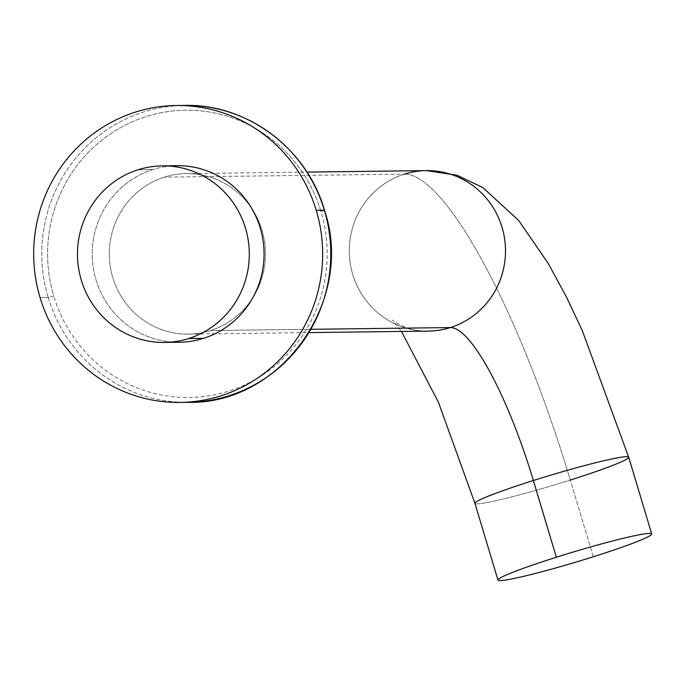 <?xml version="1.0" encoding="UTF-8"?>
<svg xmlns="http://www.w3.org/2000/svg" width="686" height="686" viewBox="0 0 686 686"><rect width="100%" height="100%" fill="white"/><g stroke="black" fill="none" stroke-linecap="round" stroke-linejoin="round"><path stroke-width="0.51" stroke-dasharray="3.43 2.57" d="M179.26 342.245A88.28 85.913 89.3 0 1 93.287 267.626A88.28 85.913 89.3 0 1 152.841 169.596L138.075 169.776L152.841 169.596A88.28 85.913 89.3 0 1 169.674 166.115M171.877 342.014A88.28 85.913 89.3 0 1 92.79 263.861A88.28 85.913 89.3 0 1 152.841 169.596A88.28 85.913 89.3 0 1 177.057 165.695M324.401 210.353L320.988 211.622A143.657 139.807 89.3 0 1 228.584 391.166A143.657 139.807 89.3 0 1 53.791 296.095A143.657 139.807 -90.7 0 0 228.584 391.166A143.657 139.807 -90.7 0 0 320.988 211.622A143.657 139.807 -90.7 0 0 146.195 116.551A143.657 139.807 -90.7 0 0 53.791 296.095L48.209 297.527L40.08 297.621L48.209 297.527A148.476 144.489 89.3 0 1 184.423 105.412A148.476 144.489 -90.7 0 0 48.209 297.527L53.791 296.095A143.657 139.807 89.3 0 1 146.195 116.551A143.657 139.807 89.3 0 1 320.988 211.622L324.495 210.25M210.405 330.566A80.253 78.101 89.3 0 1 112.753 277.453A80.253 78.101 89.3 0 1 164.374 177.151A80.253 78.101 89.3 0 1 262.026 230.264A80.253 78.101 89.3 0 1 210.405 330.566L310.895 329.306L210.405 330.566A80.253 78.101 -90.7 0 0 264.547 241.446A80.253 78.101 -90.7 0 0 186.386 173.609A80.253 78.101 -90.7 0 0 164.374 177.151A80.253 78.101 -90.7 0 0 110.232 266.271A80.253 78.101 -90.7 0 0 188.393 334.108A80.253 78.101 -90.7 0 0 210.405 330.566M48.209 297.527A148.476 144.489 -90.7 0 0 188.144 402.33A148.476 144.489 89.3 0 1 48.209 297.527M404.38 174.141A321.022 70.847 -107.5 0 1 570.28 480.054A321.022 70.847 72.5 0 0 404.38 174.141A80.253 78.101 -90.7 0 0 350.237 263.27A80.253 78.101 -90.7 0 0 428.39 331.106A80.253 78.101 89.3 0 1 350.237 263.27A80.253 78.101 89.3 0 1 404.38 174.141L164.374 177.151L404.38 174.141A80.253 78.101 89.3 0 1 426.383 170.6M474.944 503.353A80.253 5.214 163.3 0 0 570.28 480.054A80.253 5.214 -16.7 0 1 474.944 503.353M593.287 556.766L570.28 480.054L593.287 556.766M628.685 457.228A80.253 5.214 -16.7 0 1 570.28 480.054M188.393 334.108L308.949 332.599M186.386 173.609L306.942 172.1M428.39 331.106C409.894 332.401 391.757 320.422 392.538 320.019L401.447 331.441"/><path stroke-width="1.03" d="M169.674 166.115A88.28 85.913 89.3 0 1 262.378 236.576A88.28 85.913 89.3 0 1 203.476 338.352L188.701 338.541A88.28 85.913 -90.7 0 0 248.263 240.503A88.28 85.913 -90.7 0 0 162.282 165.883A88.28 85.913 -90.7 0 0 138.075 169.776A88.28 85.913 -90.7 0 0 81.291 280.111A88.28 85.913 -90.7 0 0 188.701 338.541A88.28 85.913 -90.7 0 0 245.494 228.206A88.28 85.913 -90.7 0 0 138.075 169.776A88.28 85.913 -90.7 0 0 78.521 267.814A88.28 85.913 -90.7 0 0 164.494 342.434A88.28 85.913 -90.7 0 0 188.701 338.541L203.476 338.352A88.28 85.913 89.3 0 1 179.26 342.245L164.494 342.434M316.237 210.319A148.476 144.489 -90.7 0 0 135.588 112.058A148.476 144.489 -90.7 0 0 40.08 297.621A148.476 144.489 -90.7 0 0 220.738 395.882A148.476 144.489 -90.7 0 0 316.237 210.319A148.476 144.489 -90.7 0 0 176.302 105.507A148.476 144.489 -90.7 0 0 40.08 297.621A148.476 144.489 -90.7 0 0 180.015 402.433A148.476 144.489 -90.7 0 0 316.237 210.319L324.358 210.216L316.237 210.319M162.282 165.883L177.057 165.695A88.28 85.913 89.3 0 1 263.03 240.314A88.28 85.913 89.3 0 1 203.476 338.352A88.28 85.913 89.3 0 1 171.877 342.014M180.015 402.433L188.144 402.33A148.476 144.489 -90.7 0 0 324.358 210.216A148.476 144.489 89.3 0 1 188.144 402.33C281.183 404.689 355.142 300.365 324.495 210.25L324.495 210.25C307.036 148.63 246.969 103.62 184.423 105.412A148.476 144.489 89.3 0 1 324.358 210.216A148.476 144.489 -90.7 0 0 184.423 105.412L176.302 105.507M310.895 329.306L450.402 327.565A80.253 78.101 89.3 0 1 428.39 331.106A80.253 78.101 -90.7 0 0 450.402 327.565L310.895 329.306M306.942 172.1L426.383 170.6A80.253 78.101 89.3 0 1 504.544 238.436A80.253 78.101 89.3 0 1 450.402 327.565A80.253 78.101 -90.7 0 0 504.544 238.436A80.253 78.101 -90.7 0 0 426.383 170.6A80.253 78.101 -90.7 0 0 404.38 174.141M570.28 480.054A80.253 5.214 163.3 0 0 628.685 457.228A80.253 5.214 163.3 0 0 533.356 480.517A160.515 35.423 72.5 0 0 450.402 327.565A160.515 35.423 -107.5 0 1 533.356 480.517A80.253 5.214 163.3 0 0 474.944 503.353A80.253 5.214 -16.7 0 1 533.356 480.517L556.363 557.229A80.253 5.214 163.3 0 0 497.959 580.056A80.253 5.214 163.3 0 0 593.287 556.766A80.253 5.214 163.3 0 0 651.7 533.931A80.253 5.214 163.3 0 0 556.363 557.229L533.356 480.517A80.253 5.214 -16.7 0 1 628.685 457.228L651.7 533.931M556.363 557.229A80.253 5.214 163.3 0 0 500.188 580.588A80.253 5.214 163.3 0 0 593.287 556.766A80.253 5.214 163.3 0 0 649.462 533.399A80.253 5.214 163.3 0 0 556.363 557.229M308.949 332.599L428.39 331.106M426.383 170.6L457.133 175.29L482.91 187.621L518.727 220.515L548.44 263.758L566.928 297.956L582.388 330.858L628.685 457.228M401.447 331.441L438.354 402.09L474.944 503.353L497.959 580.056"/></g></svg>
